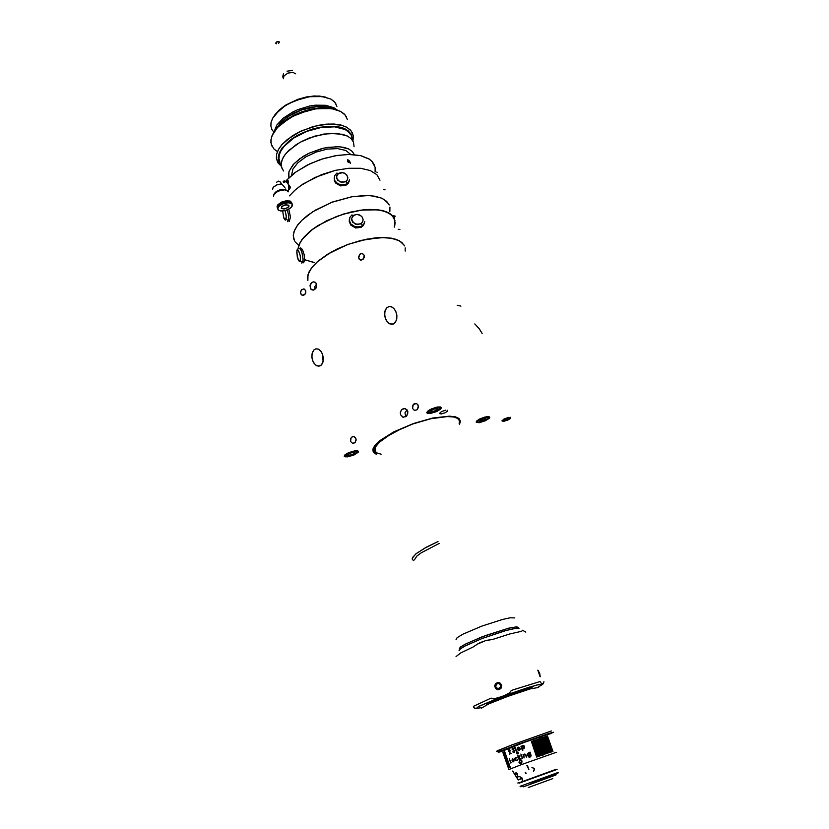 <?xml version="1.0" encoding="UTF-8"?>
<svg xmlns="http://www.w3.org/2000/svg" width="829" height="829" viewBox="0 0 829 829"><rect width="100%" height="100%" fill="white"/><g stroke="black" fill="none" stroke-linecap="round" stroke-linejoin="round"><path stroke-width="0.62" stroke-dasharray="4.14 3.11" d=""/><path stroke-width="1.24" d="M273.56 194.794L277.891 191.188L284.326 189.8L280.326 190.307L276.44 191.955L273.891 194.214L273.518 196.67M277.352 207.768L277.052 206.421L277.953 204.69L277.093 206.193L277.352 207.768M285.445 189.924L282.679 189.406L279.321 190.028L276.264 191.53L274.43 193.52M284.855 189.665L279.995 189.82L274.99 192.67M281.445 184.028L276.803 184.888L273.156 187.292L277.653 184.587L281.052 184.017L282.14 184.598L280.057 181.758L278.585 181.147L280.223 181.914L281.445 184.028M282.793 185.188L283.964 186.442L282.793 185.188M284.927 187.727L283.964 186.442L284.927 187.727M286.026 190.059L285.632 189.012M291.829 202.981L290.14 201.074L286.036 200.825L281.435 202.203L277.953 204.69L281.705 202.089L286.689 200.753L290.637 201.302L291.829 202.981M288.046 180.504L286.14 180.639L288.347 182.681L288.046 180.504L286.14 180.639L288.347 182.681L288.046 180.504M290.43 187.406L289.207 185.168L289.28 189.748L290.43 187.406M283.684 181.396L284.513 180.815L283.197 181.375M283.611 182.535L286.005 181.541L288.067 183.51L288.938 187.458L288.067 191.903L288.844 189.157L288.647 185.136L287.155 182.214L285.539 181.489M276.658 182.204L278.585 181.147M272.565 189.706L273.156 187.292L272.565 189.706M284.326 189.8L286.834 190.38L288.057 191.862L286.844 190.39L284.326 189.8M291.528 207.063L287.777 209.654L284.046 210.804L280.585 210.939L278.275 210.006L277.684 208.566L278.617 206.639L277.705 208.991L279.041 210.514L282.129 211.012L286.181 210.265L289.891 208.483L292.119 206.255L292.285 204.141L290.388 202.887L286.71 202.773L281.912 204.245L278.617 206.639L282.368 204.038L288.523 202.659L292.295 204.172L291.528 207.063M277.383 208.027L278.979 204.96L283.881 202.359L289.362 201.779L292.067 203.437L289.259 201.758L283.249 202.577L278.285 205.665L277.549 208.525M281.673 206.742L284.969 204.898L288.699 205.167L288.979 206.152L288.129 207.343L284.544 208.949L281.28 208.255L282.42 206.069L286.575 204.639L289.01 205.747L287.601 207.747L284.15 209.012L281.508 208.545L281.673 206.742M346.387 456.261L345.299 455.225L347.797 453.204L345.32 455.173L346.501 456.271M354.729 454.209L349.102 456.137L345.62 455.681L348.045 453.411L353.848 451.442L357.164 451.857L354.729 454.209L357.175 451.867L353.931 451.422L348.118 453.37L345.62 455.732L348.957 456.168L354.729 454.209M354.284 452.292L354.605 453.266L351.859 454.738L348.729 455.349L348.066 454.489L350.812 452.924L354.252 452.282L354.916 452.593L354.605 453.266L351.724 454.779L354.543 453.256L351.724 454.779L348.522 455.328L348.19 454.354M347.797 453.204L355.206 450.976L357.372 451.432L356.781 452.779L357.434 451.567L353.921 451.131L347.797 453.204M313.88 349.962L315.994 348.791L318.543 349.206L320.844 351.164L322.512 354.211L323.103 361.392L321.828 364.387L319.859 365.972L316.699 365.765L313.818 363.04L312.336 359.672L311.839 355.869L312.398 352.47L313.88 349.962L312.087 353.589L311.963 357.848L313.134 361.807L315.517 364.998L318.295 366.211L321.113 365.185L322.885 362.221L323.331 358.066L322.429 353.983L320.792 351.092L318.388 349.133L315.994 348.791L313.88 349.962M386.749 307.746L388.988 306.502L391.464 306.761L393.962 308.575L395.899 311.683L396.842 315.269L396.739 319.02L395.464 322.212L393.34 324.015L389.879 323.901L386.791 321.165L385.164 317.694L384.615 314.098L385.195 310.305L386.749 307.746L384.884 311.393L384.78 315.994L386.159 320.129L388.697 323.196L391.682 324.326L394.314 323.445L396.355 320.45L396.915 316.108L395.951 311.808L394.2 308.844L391.723 306.875L389.164 306.471L386.749 307.746M390.677 306.523L392.936 307.621M460.893 306.098L457.162 305.248L460.893 306.098M482.157 333.434L478.955 328.429L474.768 323.932L479.224 328.771L482.157 333.434M316.533 284.015L315.217 282.264L313.341 281.86L311.424 282.813L310.108 284.938L310.668 288.979L312.108 289.995L313.963 289.922L316.377 287.456L316.533 284.015L316.129 287.953L313.196 290.098L310.492 288.73L310.015 285.269L312.346 282.171L314.036 281.85L315.766 282.72L316.543 284.036L314.875 286.451L314.885 289.414M364.138 255.145L364.211 257.353L363.071 259.301L361.226 260.119L359.392 259.373L358.625 256.741L359.869 254.223L362.211 253.436L364.138 255.145L362.346 253.456L359.973 254.13L358.615 257.591L359.216 259.166L360.667 260.088L363.662 258.607L364.138 255.145M305.704 290.596L305.103 294.15L302.212 295.331L300.492 293.176L301.228 290.109L303.694 288.855L305.704 290.596L304.046 288.917L301.694 289.59L300.44 292.264L301.238 294.73L302.937 295.425L304.657 294.658L305.756 292.782L305.704 290.596M375.05 167.033L371.941 161.365L369.06 159.013L360.874 155.686L349.983 154.432L337.206 155.417L323.59 158.577L310.274 163.665L296.285 171.676L286.119 180.639L294.886 172.691L307.29 165.106L320.647 159.52L335.237 155.738L348.128 154.432L360.563 155.603L369.475 159.282L372.294 161.738L374.345 164.898M303.145 183.976L321.704 174.618L335.372 170.411L348.74 168.266L360.708 168.318L370.325 170.536L376.894 174.681L379.972 180.235L376.894 174.681L370.325 170.536L360.708 168.318L348.74 168.266L335.372 170.411L315.124 177.385L300.751 185.592L294.409 190.66L289.445 195.882L295.373 189.8L303.145 183.976M347.724 161.396L347.672 160.142L348.594 160.339L350.325 163.375L348.667 160.391L347.558 160.391L348.304 162.525L347.724 161.396M377.122 172.463L376.894 171.986M350.553 163.406L349.413 160.961L347.714 159.696L349.403 160.94L350.553 163.406M375.133 171.945L375.071 167.116M352.905 140.899L353.33 136.163L352.418 132.941L350.47 130.091L346.325 127.024L340.802 125.013L334.035 124.029L326.325 124.153L318.046 125.376L301.393 130.858L287.321 139.438L282.129 144.37L278.503 149.417L276.585 154.339L276.44 158.899L278.047 162.898L281.29 166.173L277.798 162.515L276.326 158.038L276.699 153.842L278.534 149.365L281.777 144.774L292.005 136.018L298.606 132.205L313.476 126.474L328.522 124.008L341.361 125.158L346.895 127.334L351.351 131.148L353.299 135.894L352.905 140.899M345.579 129.148L350.781 133.604L352.398 139.51L351.506 134.909L348.304 130.899L342.957 128.008L336.201 126.495L327.673 126.309L318.305 127.604L308.968 130.215L300.523 133.749L289.684 140.453L282.15 147.956L278.451 155.779L278.306 159.241L279.342 162.639L280.813 164.774L278.782 161.344L278.264 157.355L279.28 152.982L281.829 148.401L291.103 139.386L297.445 135.365L312.181 129.169L319.921 127.283L334.419 126.329L340.553 127.283L345.579 129.148M346.47 116.982L344.097 113.874L340.543 111.355L345.102 114.941L347.413 119.542M277.435 151.624L273.922 148.888L271.27 144.236L270.917 140.163L272.016 135.738L277.508 127.49L289.497 118.143L299.725 113.19L316.284 108.744L331.476 108.558L340.543 111.355L335.59 109.407L329.579 108.319L315.383 108.889L307.756 110.526L292.958 116.236L280.762 124.35L276.254 128.899L273.052 133.531L271.259 138.07L270.917 142.35L272.026 146.194M334.325 109.076L321.714 107.811L311.963 109.024L301.963 111.801L288.129 118.443L280.699 124.029L275.321 130.06L279.601 125.055L286.16 119.739L293.932 115.2L301.818 111.853L310.056 109.428L318.74 108.008L326.844 107.853L334.108 109.013M352.346 140.091L353.009 141.189M283.663 170.981L281.694 167.634L281.207 163.748L282.233 159.489L284.761 155.013L288.699 150.515L300.15 142.267L314.647 136.194L329.631 133.365L342.501 134.257L347.434 136.049L351.237 138.775L353.486 142.225L354.076 146.681M350.626 134.702L348.398 131.821L345.03 129.511L334.667 126.796L321.237 127.448L306.834 131.396L293.767 138.049L284.109 146.298L281.041 150.619L279.311 154.847L278.958 158.805L279.974 162.36M348.781 149.033L352.284 151.5L354.325 154.64L352.118 151.324L348.377 148.837L343.776 147.344L337.797 146.64L323.973 148.049L309.238 153.127L299.549 158.847L292.844 164.992L288.938 171.769L288.896 177.727L288.461 174.504L289.207 170.981L294.202 163.5L303.248 156.37L308.906 153.292L321.445 148.671L327.828 147.313L339.662 146.754L348.781 149.033M291.611 175.292L292.834 169.209L297.694 162.888L305.797 156.857L316.232 151.997L327.196 149.147L337.59 148.588L345.776 150.443L350.688 154.443M347.434 136.049L337.082 133.396L323.631 134.08L309.207 138.06L302.347 141.106L296.108 144.692L286.409 152.93L283.331 157.23L281.591 161.427L281.218 165.354L282.233 168.888M332.605 108.64L325.31 106.744L316.326 106.651L301.549 109.915L287.995 116.62L281.062 122.309L276.596 128.36L280.15 123.293L285.725 118.226L292.212 114.06L300.989 110.112L309.6 107.656L318.481 106.506L326.108 106.848L332.605 108.64M287.497 221.675L288.523 220.628L286.14 219.302L285.052 219.934L283.984 218.307L282.668 211.312M289.373 221.384L290.419 216.96L288.793 209.146M287.632 221.685L288.523 220.628L286.14 219.302L286.264 215.55L285.031 210.67L286.347 216.618L285.528 220.089L283.601 217.322L282.679 210.98M287.352 209.83L288.71 215.727L288.523 220.628L288.71 215.727L287.352 209.83M336.626 173.344L338.201 173.624L336.802 175.365L336.719 178.629L340.149 181.986L345.092 181.955L347.247 180.111L347.838 177.458L346.781 174.94L344.367 173.095L341.32 172.536L338.564 173.375L336.45 176.691L337.704 180.287L342.025 182.442L346.107 181.354L347.237 183.592L343.393 185.168L337.786 183.831L334.947 180.795L334.263 178.297L334.761 175.634L336.885 173.012L338.201 173.624L342.905 172.65L346.263 174.37L347.838 177.458L347.496 179.613L346.107 181.354L347.227 183.706L349.392 180.494M334.294 177.251L334.408 180.888L335.724 183.147L340.512 185.903L345.911 185.292L348.253 183.354L349.299 180.795M334.678 175.841L334.263 178.297L334.947 180.795L336.636 182.971L340.491 184.96L346.087 184.411L348.708 182.1L349.558 179.437M294.482 240.835L293.311 235.477L294.129 231.436L297.756 224.908L301.715 220.421L312.844 211.706L331.59 202.39L352.19 196.711L365.029 195.499L370.791 195.706L380.397 197.706L384.076 199.437L388.884 204.183L384.076 199.437L380.397 197.706L370.791 195.706L365.029 195.499L352.19 196.711L331.59 202.39L312.844 211.706L301.715 220.421L297.756 224.908L294.129 231.436L293.311 235.477L294.482 240.835M301.735 263.135L302.74 262.192L300.326 260.845L299.362 261.477L298.098 259.705L296.741 252.752L297 250.006L298.979 248.109L300.378 248.969L301.829 252.037L303.082 259.083L302.74 262.192L301.88 262.171L300.326 260.845L300.367 256.296L299.103 251.933L297.839 250.358L296.917 251.27L297.259 257.156L299.435 261.518L300.492 260.109L300.233 255.591L298.782 251.332L297.932 250.399L296.979 251.063L297.072 249.85M303.621 262.814L304.668 260.016L304.181 254.524L302.492 249.488L300.585 247.819M301.87 263.135L303.062 260.306L302.564 254.824L300.886 249.778L298.979 248.109M351.714 215.198L353.341 215.561L351.62 218.431L351.859 220.711L355.351 224.131L360.335 224.068L362.428 222.276L363.092 219.498L362.055 216.908L359.568 214.97L356.553 214.41L353.828 215.219L351.6 218.576L352.864 222.4L357.247 224.586L361.361 223.447L362.491 225.654L358.542 227.301L352.802 225.871L350.677 223.871L349.351 220.048L349.962 217.312L351.962 214.908L353.341 215.561L356.802 214.41L360.491 215.467L362.273 217.219L363.081 219.426L362.76 221.644L361.361 223.447L362.47 225.778L364.563 222.783M349.423 218.96L349.164 221.467L350.74 225.084L355.589 227.985L361.123 227.343L363.382 225.478L364.491 222.98M349.879 217.509L349.517 221.374L350.677 223.871L355.558 227.073L361.299 226.514L363.734 224.462L364.791 221.561M394.303 218.473L391.848 215.105L387.858 212.431L382.656 210.607L375.713 209.55L359.734 210.297L343.299 214.11L326.574 220.804L313.041 228.939L302.44 238.98L299.435 243.892L298.077 248.513L299.414 243.923L302.005 239.56L311.932 229.768L326.636 220.773L343.071 214.183L361.89 210.006L378.273 209.81L384.604 211.157L390.024 213.664L393.153 216.545L394.946 220.452L391.993 215.239L385.495 211.457L375.889 209.571L363.879 209.789L350.408 212.131L336.595 216.431L317.756 225.737L336.595 216.431L350.408 212.131L363.879 209.789L370.128 209.405L381.039 210.255L389.164 213.126L393.93 217.747M307.911 280.534L307.528 277.332L309.041 271.922L313.03 266.057L317.01 262.026L330.937 252.234L348.522 244.213L367.268 239.063L384.324 237.54L391.796 238.275L397.609 239.944L401.868 242.472L404.511 245.892L401.868 242.472L397.609 239.944L391.796 238.275L384.324 237.54L367.268 239.063L348.522 244.213L337.258 248.938L327.693 254.151L346.729 244.887L360.636 240.514L374.169 238.027L380.449 237.56L391.371 238.203L399.454 240.835L404.158 245.197L399.454 240.835L395.806 239.28L386.21 237.622L380.449 237.56L360.636 240.514L346.729 244.887L327.693 254.151L317.01 262.026L313.03 266.057L309.041 271.922L307.528 277.332L307.911 280.534L307.621 276.326L309.051 271.891L312.118 267.156L316.74 262.265L327.693 254.151L318.015 261.135L311.403 268.078L307.973 274.668L307.911 280.534M405.132 247.861L405.194 251.052L405.132 247.861M312.699 262.223L304.689 259.632M395.153 222.493L394.677 225.892M334.025 107.76L325.838 105.273L315.362 105.179L309.642 106.05L298.139 109.532L292.71 112.029L283.331 118.143L276.824 125.096L273.933 132.049L276.824 125.096L283.331 118.143L292.71 112.029L298.139 109.532L309.642 106.05L315.362 105.179L325.838 105.273L334.025 107.76L336.999 109.842L334.025 107.76M276.471 128.505L280.844 122.371L287.777 116.578L301.497 109.76L316.471 106.485L325.517 106.651L332.792 108.682L326.471 106.796L318.978 106.34L310.885 107.231L301.849 109.625L293.456 113.21L285.756 118.019L280.212 123.055L276.471 128.505M273.871 132.143L272.026 129.738L270.855 125.998L270.99 122.889L272.513 118.485L279.632 109.874L286.927 104.703L295.611 100.485L309.673 96.713L322.668 96.547L330.844 99.086L321.31 96.382L309.041 96.806L302.461 98.216L289.736 103.148L284.098 106.475L275.394 114.174L272.648 118.236L271.124 122.226L270.855 125.987L271.839 129.386M325.424 97.066L314.554 95.988L306.222 97.003L297.704 99.356L285.891 104.993L279.477 109.77L274.772 114.951L278.907 110.288L284.233 106.071L297.901 99.283L312.367 96.123L319.403 96.06L325.528 97.097M336.087 104.133L333.983 101.356L330.844 99.086L334.864 102.299L336.916 106.402M398.241 229.312L399.879 229.457L398.241 229.312M317.756 225.737L309.538 231.685L303.994 237.063L299.891 242.938L298.077 248.513L300.253 242.275L303.797 237.301L310.885 230.586L317.756 225.737M305.321 259.954L314.346 262.492M394.293 227.094L394.956 220.524M389.889 211.613L389.931 207.022M389.257 204.929L386.656 201.354L381.827 198.276L375.133 196.286L368.615 195.561L351.579 196.815L332.678 201.975L315.735 209.934L307.777 215.208L301.932 220.203L297.217 225.643L294.533 230.379L293.311 235.509L293.994 239.778M295.02 241.747L298.388 245.094M279.259 41.916L276.42 42.01L278.285 41.45L279.321 42.041M276.668 43.854L275.736 43.149L276.42 42.01L275.777 43.295M279.352 42.175L278.668 43.305M287.767 73.18L292.917 72.382M292.212 70.424L287.062 71.221L292.212 70.424M282.772 77.066L283.383 73.812L282.72 76.962M283.363 78.807L284.078 75.781M295.684 73.833L293.041 72.413L287.995 73.097L284.015 75.874L283.331 78.714M383.475 189.644L385.102 189.831L383.475 189.644M394.863 216.006L393.226 215.851L394.863 216.006M395.257 216.182L394.086 218.027L395.257 216.182M447.121 410.2L447.349 411.339L445.007 412.811L441.111 413.94L439.401 413.412L441.36 411.671L445.836 410.2L441.401 411.65L439.422 413.588L441.287 413.93L444.955 412.842L447.505 411.163L447.121 410.2M357.247 450.727L358.346 451.142L358.356 452.106L354.118 454.955L347.569 456.831L345.102 456.789L344.263 455.971L347.475 453.204L352.75 451.245L357.247 450.727L354.967 450.8L347.434 453.225L344.874 454.945L344.294 456.23L347.278 456.862L353.828 455.09L358.18 452.365L358.47 451.308L357.247 450.727M440.323 406.946L441.38 407.868L440.748 408.977L436.665 411.557L429.805 413.536L427.463 413.422L426.748 412.583L428.096 410.842L431.484 408.884L437.132 407.08L440.323 406.946L437.608 406.998L429.878 409.681L427.495 411.36L426.79 412.883L430.386 413.474L436.593 411.598L440.966 408.728L441.329 407.536L440.323 406.946M488.913 416.624L489.752 417.401L489.131 418.407L485.224 420.821L478.81 422.717L476.167 421.93L479.494 419.101L484.737 417.08L488.913 416.624L486.561 416.686L479.214 419.246L476.685 421.039L476.229 422.272L479.4 422.645L485.421 420.738L489.286 418.251L489.742 417.163L488.913 416.624M407.018 409.868L404.956 412.811L405.754 416.8M400.583 414.801L400.407 412.137L402.075 409.329L404.894 408.552L406.946 409.775L407.909 413.008L406.179 416.5L402.853 417.174L400.583 414.801L403.329 417.298L406.821 415.857L407.816 411.609L405.402 408.676L403.246 408.676L401.329 410.086L400.345 412.51L400.583 414.801M412.541 408.428L412.396 406.293L413.754 404.034L416.044 403.422L417.806 404.583L418.365 407.536L417.018 409.795L414.334 410.314L412.541 408.428L414.417 410.345L416.956 409.858L418.438 406.345L417.826 404.614L416.376 403.505L413.225 404.542L412.541 408.428M350.594 441.411L351.03 437.95L352.46 436.717L354.17 436.624L356.128 439.018L355.278 442.385L352.657 443.391L350.594 441.411L352.48 443.349L354.905 442.759L356.201 440.095L355.361 437.401L353.548 436.51L351.651 437.225L350.543 439.038L350.594 441.411M459.183 423.743L459.525 420.769L457.546 418.344L453.525 416.966L447.339 416.552L430.738 418.79L412.604 424.065L393.588 432.272L380.635 440.396L376.003 444.758L373.9 448.168L373.879 451.401L376.034 453.484M510.467 417.256L510.56 418.427L507.928 420.034L503.669 421.308L501.98 420.8L504.229 418.914L508.944 417.298L503.918 419.08L502.022 421.039L504.001 421.267L507.804 420.096L510.654 418.334L510.467 417.256M482.924 420.707L480.022 421.184L480.001 420.21L485.856 418.158L485.949 419.122L483.048 420.666L485.856 419.205L482.924 420.707L480.032 421.184L479.887 420.324M478.157 422.148L485.649 420.199L481.069 421.888L478.022 422.116L477.794 420.873L480.26 419.153L477.711 420.966L477.846 422.116L477.286 420.956L480.032 418.956L477.235 421.028L477.224 421.847L478.25 422.158M485.649 420.199L488.25 418.334L487.753 417.194L480.26 419.153L487.566 417.174L488.312 418.241L485.649 420.199M480.032 418.956L486.115 416.925L488.727 417.433L488.146 418.448L488.55 417.122L485.628 417.008L480.032 418.956M429.09 412.915L427.816 411.754L430.707 409.422L427.857 411.681L427.961 412.583L429.173 412.925M437.163 410.832L431.111 412.863L428.137 412.262L430.956 409.64L436.79 407.64L439.992 408.137L437.225 410.801L439.992 408.148L436.645 407.661L430.883 409.671L428.137 412.282L431.37 412.821L437.163 410.832M430.707 409.422L436.572 407.36L440.251 407.816L439.546 409.143L440.251 407.837L438.572 407.153L430.707 409.422M437.163 408.614L437.557 409.402L437.038 408.593L437.246 409.744L435.785 410.697L430.987 411.858L434.168 411.36L436.614 409.764L434.095 411.391L431.059 411.878L430.821 410.79L433.971 409.101L437.194 408.614L437.246 409.744L434.168 411.36L430.904 411.847L430.883 410.738M430.842 411.257L430.987 411.858L430.842 411.257M508.478 418.956L506.415 420.002L504.426 420.334L504.343 419.754M504.737 418.935L502.778 420.552L504.571 420.894L508.374 419.567L510.198 417.951L508.332 417.681L504.737 418.935M507.597 419.505L504.146 420.137L507.535 418.293L508.83 418.417L507.597 419.505M481.514 707.665L476.343 708.412L478.882 706.349L502.084 696.557L494.281 698.764L491.058 698.132L474.105 705.997L473.38 706.702L474.126 707.893L476.841 708.598L474.302 708.049L473.38 706.702L473.939 706.121L491.058 698.132L492.934 698.878L496.384 698.308L529.296 687.158L538.933 684.505L542.736 684.205L538.28 687.096L542.726 684.194L536.601 685.075L500.685 697.085L478.437 706.588L476.385 708.432L481.514 707.665M532.591 688.225L532.011 687.707L527.431 688.723L508.467 694.951L491.006 701.914L486.882 704.028L493.079 702.09L486.882 704.028L486.633 704.878M479.97 642.734L486.312 640.423L492.944 639.335L509.69 634.009L521.617 631.284L522.602 630.237L525.752 632.154L522.612 630.237L521.617 631.284L509.69 634.009L492.944 639.335L485.369 640.682L477.587 643.988L479.97 642.734M473.079 647.003L477.587 643.988L473.079 647.003L460.748 652.9L456.012 656.589L460.748 652.9L473.079 647.003M482.074 638.496L465.048 645.957L459.96 649.086L459.007 650.506L460.623 648.579L465.39 645.781L482.074 638.496L481.67 636.983L508.436 628.278L515.97 626.9L518.415 627.574L516.643 626.869L508.716 628.206L485.245 635.625L466.23 643.677L460.385 647.086L459.256 648.993L460.199 647.242L464.727 644.454L481.67 636.983L482.074 638.496L505.224 630.703L514.042 628.589L519.089 628.278L515.472 628.351L505.866 630.517L482.074 638.496M514.861 617.895L510.001 617.843L502.478 619.491L481.867 626.123L462.914 634.226L457.121 637.698L456.012 639.687M525.855 690.205L531.855 687.728L525.855 690.205M543.897 681.635L543.43 683.604L541.347 683.334L539.99 681.552L513.275 689.79L511.244 690.505L509.431 692.971L504.56 695.407L509.669 692.806L511.244 690.505L513.804 689.604L539.99 681.552L541.368 683.345L543.378 683.614L543.897 681.635M501.69 685.438L501.048 688.267L498.612 689.718L497.359 689.624L499.991 689.054L496.571 689.148L494.747 685.821L495.566 683.624L498.281 682.412L495.628 683.552L494.768 686.371L495.535 688.257L497.099 689.396L498.913 689.51L500.581 688.464L501.452 686.702L501.296 684.609L500.136 683.096L498.281 682.412L500.436 683.355L501.732 685.78M539.959 676.474L537.866 670.143L539.959 676.474M540.394 676.661L538.218 670.412L539.948 674.153M539.72 675.625L538.187 671.065L539.627 673.697L539.72 675.625M538.705 672.091L538.239 671.065M538.923 672.018L539.772 675.687M539.969 675.749L539.71 674.847M499.794 687.956L498.664 688.236M499.317 688.298L497.182 688.36L495.763 686.578L496.25 684.329L498.26 683.407L499.897 684.184L500.623 686.122L500.167 684.516L500.519 686.785L499.068 688.422L496.851 688.174M495.701 685.873L497.006 683.697M520.591 782.327L519.793 782.462L520.591 782.327M530.912 783.146L556.114 773.954L556.28 773.125L520.125 786.265L558.197 772.41L556.28 773.125L556.114 773.954L557.876 773.302L530.912 783.146M556 774.96L523.368 786.845L555.876 775.001M522.861 786.016L520.767 786.804M557.057 769.395L519.058 783.218M555.14 775.26L551.907 776.41M527.451 785.322L523.41 786.825M513.483 748.691L512.633 748.39L512.332 749.115L514.426 750.546L514.591 752.007L513.773 752.535L512.778 751.944L514.001 752.007L514.363 751.136L512.001 749.084L512.467 747.955L513.669 748.318M502.447 751.084L524.591 742.245L549.596 733.893L525.327 741.976L502.447 751.084M519.648 782.535L556 769.302M508.446 767.965L503.317 752.504M556.207 752.317L521.607 764.556L556.207 752.317M525.545 772.296L526.073 773.374M526.747 765.789L527.482 765.519L528.923 769.758L527.306 766.069M534.674 768.96L533.441 771.633L534.29 769.105M534.187 768.825L531.897 767.385L534.581 768.68M518.871 757.727L519.648 755.975L518.871 757.727L517.97 755.157M518.446 753.52L517.006 753.913L516.778 752.172L518.042 752.09L518.446 753.52M521.814 762.359L519.959 762.918L519.545 760.607L521.286 760.442L521.814 762.359M519.016 758.141L520.913 759.084L519.016 758.141L519.213 759.716L517.638 755.281M519.223 757.83L521.4 758.908L519.223 757.83L520.135 755.789L519.223 757.83M537.482 756.794L532.156 741.136L538.021 756.618L537.482 756.794M539.037 756.235L533.71 740.587L539.575 756.058L539.037 756.235M540.57 755.685L535.213 740.059L541.088 755.52L540.57 755.696L535.088 740.432L535.596 740.245L541.078 755.499L540.57 755.685M536.57 739.903L537.057 739.696L542.435 755.343L536.57 739.903L537.057 739.706L542.529 754.991L536.57 739.903M543.492 754.639L538.145 739.033L543.492 754.639M544.881 754.152L539.503 738.566L544.881 754.152M546.197 753.685L540.819 738.121L546.197 753.685M547.461 753.25L542.062 737.696L547.461 753.25M548.643 752.836L543.244 737.302L548.643 752.836M544.27 737.302L549.845 752.618L544.259 737.292M550.767 752.1L545.327 736.618L550.767 752.1M551.699 751.789L546.238 736.328L551.699 751.789M552.539 751.499L547.088 736.059L552.539 751.499M526.353 757.074L525.482 754.815L524.56 754.525L523.835 755.457L524.135 757.893L523.006 754.722L523.565 755.167L524.456 754.121L525.7 754.442L526.716 756.939M522.332 758.556L521.431 755.302L522.684 758.431M521.265 754.597L520.809 754.048L521.265 754.597M520.26 749.095L519.161 750.494L517.534 749.841L517.348 747.872L518.83 747.105L520.177 748.359L517.752 749.53L518.902 750.141L519.887 749.033M522.436 750.535L520.902 746.214L521.472 746.66L522.405 745.592L524.001 745.82L524.695 747.116L523.959 748.67L522.177 748.66L522.798 750.4M530.757 755.54L530.612 755.012L530.757 755.54M530.674 756.079L530.342 756.483L530.674 756.079M530.622 755.012L529.472 755.934L528.156 755.768L527.379 754.628L527.627 753.302L529.835 752.846L530.011 752.162L531.14 755.872L529.907 757.157L528.146 756.67L529.337 756.846M552.933 751.375L547.472 735.945L552.933 751.375M552.135 751.634L546.622 736.401L552.135 751.644M545.772 736.815L551.254 751.976L545.762 736.794M550.269 752.276L544.84 736.774L550.269 752.276M543.72 737.478L549.606 752.639L543.72 737.468M548.062 753.033L542.684 737.489L548.062 753.033M546.839 753.468L541.451 737.903L546.839 753.468M545.544 753.913L540.176 738.338L545.544 753.913M544.197 754.39L538.84 738.794L544.197 754.39M537.296 739.655L537.772 739.447L543.119 755.105L537.772 739.447L537.296 739.655M541.316 755.416L535.959 739.8L541.824 755.24L541.316 755.416M539.814 755.955L534.477 740.318L540.332 755.768L539.814 755.975L534.332 740.691L535.244 741.592L540.332 755.768L539.814 755.955M538.259 756.504L532.923 740.867L538.798 756.317L538.259 756.504M536.684 757.074L531.368 741.416L537.233 756.898L536.684 757.074M517.555 775.115L516.995 773.416L516.052 773.353L516.042 774.4L515.669 773.416L516.084 772.815L516.964 773.188L517.793 776.545L519.109 776.462L517.565 777.105L517.358 774.182L516.156 773.27M516.094 774.348L515.897 772.887M508.757 767.54L503.296 752.245L508.757 767.53M508.343 768.068L503.037 752.711M523.368 754.587L523.565 755.167M524.633 754.504L525.845 755.582M524.57 754.089L523.596 755.157M517.42 759.385L516.685 760.297L517.358 759.405M515.845 757.789L516.923 758.007M514.882 759.209L515.41 757.561M514.996 758.089L514.85 758.97M514.975 759.561L516.685 760.732L515.151 760.069L514.882 758.224L514.913 759.582M515.659 757.416L514.882 758.224L515.804 757.364L517.058 757.727M510.053 752.1L509.773 753.52L511.224 753.457L509.369 754.183L509.876 750.566L508.913 749.841L508.426 751.167L508.291 750.131L508.965 749.343L510.001 750.11L509.773 753.52M509.876 751.965L509.908 750.369L508.996 749.82M508.498 751.136L508.871 749.364M519.161 750.494L517.286 749.229L518.239 747.147M519.027 750.1L519.928 749.022M519.721 748.1L518.27 747.571L517.597 748.888M521.762 747.406L523.172 748.535L524.28 747.002L522.83 745.903L521.762 747.406M521.265 746.079L521.472 746.66L522.705 745.509M522.208 748.66L523.42 748.908M522.778 745.913L524.291 746.96L523.265 748.514M510.685 762.97L511.783 762.545L510.685 762.97L509.296 758.618L510.726 762.452L511.783 762.545M528.156 756.67L529.379 757.24M529.835 752.846L529.638 752.297M529.037 752.577L527.348 754.152L527.783 755.447L529.026 755.996M527.835 754.753L528.487 753.095L530.145 753.706L529.596 755.447L527.835 754.753M510.249 767.208L504.861 752.338M509.555 767.447L504.478 752.452M509.835 767.343L504.498 751.696L509.814 767.322M503.224 752.545L508.301 767.747M509.42 767.478L504.146 752.473M509.141 767.374L503.649 752.11L509.141 767.364M508.892 769.519L521.607 764.556L508.892 769.519M515.742 748.587L516.394 751.468L514.861 748.608L514.84 747.053L515.607 748.193M510.115 767.198L504.706 751.52L510.115 767.198M509.545 767.426L504.146 751.768L509.545 767.426M513.773 761.81L512.032 760.867L512.353 758.68L514.053 759.716L513.773 761.81M516.861 758.027L515.731 757.82L515.089 758.804L515.576 760.058L516.654 760.307M517.69 759.53L516.788 760.69M509.949 767.322L504.478 752.183M508.374 767.706L503.016 752.566M502.892 752.494L508.25 767.778M508.239 767.789L502.985 752.722M517.835 782.939L519.275 782.431M525.835 773.467L525.203 772.193M512.705 771.043L518.218 779.726L522.094 778.296L519.959 777.032M522.508 778.452L522.229 780.773L522.239 778.555L518.26 780.027L512.591 771.094M519.98 776.804L522.363 778.193M512.135 760.348L513.006 761.54L513.897 760.981L512.964 759.022L512.135 760.348M512.208 760.597L512.633 759.012L513.835 759.975M513.918 759.944L512.664 759.001M519.876 759.872L522.032 761.063L521.203 763.478L519.98 763.416L518.985 762.255L519.876 759.872M517.856 753.944L516.716 753.281L517.275 752.038L518.332 752.753L517.856 753.944M551.43 730.971L511.814 744.929L551.43 730.971M538.674 687.396L530.156 688.909L507.908 696.35L488.727 703.935L481.411 708.153M499.918 750.546L496.571 751.416L497.296 750.805L511.814 744.929L496.478 751.416M501.586 751.499L498.322 752.338L500.623 751.074L518.861 743.965L553.565 732.214L549.627 734.1L553.544 732.194L548.902 733.416L519.628 743.675L500.333 751.198L498.27 752.328L501.586 751.499M549.513 733.831L525.949 741.478L502.395 750.95M528.239 787.54L552.705 778.638M413.785 560.611L412.614 559.824L412.272 558.3L415.868 553.865L424.811 548.031L438.023 541.586L426.8 546.953L416.282 553.534L412.604 557.43L412.334 559.337L413.785 560.611M374.874 450.416L375.765 446.458L380.552 441.183L388.045 435.878L398.759 430.158L388.977 435.318L379.444 442.158L375.61 446.727L374.781 449.318L375.34 451.442M414.448 559.648L416.852 556.104L421.36 552.684L439.287 543.358M376.304 454.261L373.299 452.074L372.863 449.214L374.843 445.411L379.112 441.152L393.682 431.919L413.474 423.495L432.79 418.075L449.411 416.179L455.287 416.832L459.007 418.51L460.427 421.194L459.473 424.51M375.371 451.494L377.423 453.142L381.143 454.219"/></g></svg>
